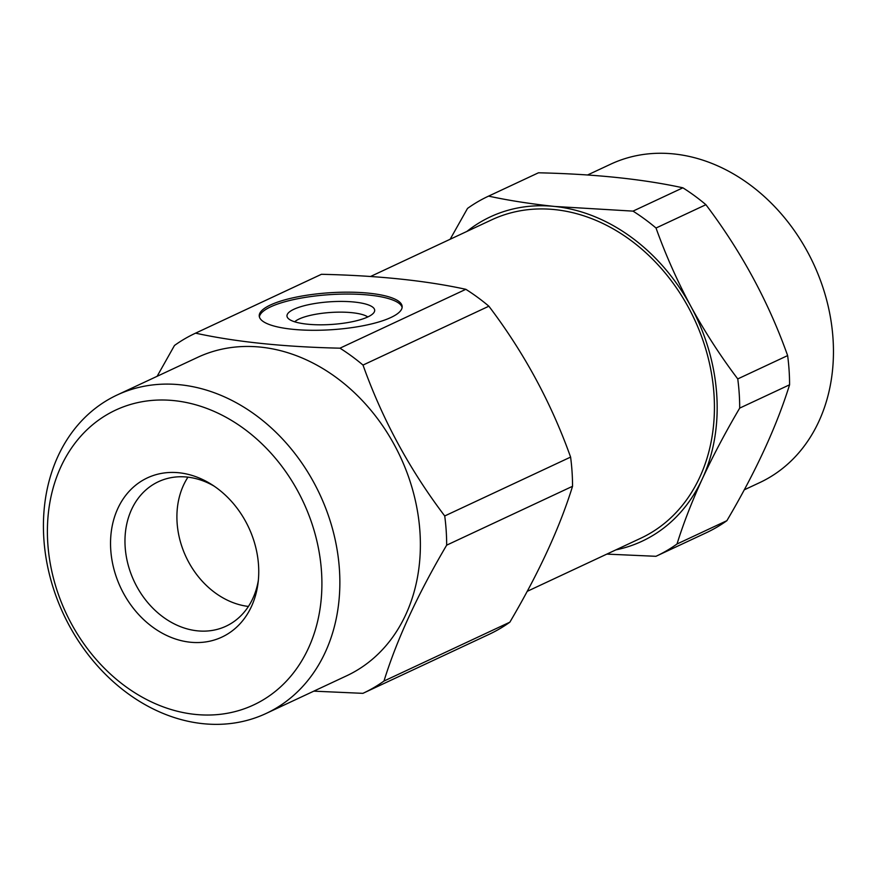 <?xml version="1.0" encoding="UTF-8"?>
<svg xmlns="http://www.w3.org/2000/svg" width="877" height="877" viewBox="0 0 877 877"><rect width="100%" height="100%" fill="white"/><g stroke="black" fill="none" stroke-linecap="round" stroke-linejoin="round"><path stroke-width="1.32" d="M248.421 606.446A79.752 64.185 64.9 0 1 186.012 556.851A79.752 64.185 64.9 0 1 187.952 477.165M214.218 486.187A79.752 64.185 -115.1 0 0 187.119 477.066A79.752 64.185 -115.1 0 0 158.43 481.703A79.752 64.185 -115.1 0 0 127.998 564.328A79.752 64.185 -115.1 0 0 197.325 630.826A79.752 64.185 -115.1 0 0 226.014 626.2A79.752 64.185 -115.1 0 0 258.32 580.508M705.81 532.975A198.575 159.811 -115.1 0 0 706.259 532.767A198.575 159.811 -115.1 0 0 726.89 520.675C755.667 471.881 776.562 426.595 789.574 384.795A198.575 159.811 -115.1 0 0 787.634 355.591C768.537 301.831 741.295 251.535 705.908 204.703A198.575 159.811 -115.1 0 0 682.876 187.81C642.808 179.072 594.672 174.063 538.467 172.791A198.575 159.811 -115.1 0 0 538.007 173.01L488.138 196.327A198.575 159.811 -115.1 0 0 467.507 208.43L450.153 239.257M726.89 520.675L677.022 543.992A198.575 159.811 -115.1 0 1 656.391 556.095A198.575 159.811 -115.1 0 1 655.93 556.303L606.829 554.111M787.634 355.591L737.754 378.919A198.575 159.811 -115.1 0 1 739.695 408.112C725.454 432.317 712.99 455.908 702.291 478.897C691.81 501.819 683.38 523.525 677.022 543.992M789.574 384.795L739.695 408.112M682.876 187.81L633.008 211.127A198.575 159.811 -115.1 0 1 656.029 228.02C665.566 254.703 677.165 280.793 690.835 306.303C704.779 331.78 720.412 355.974 737.754 378.919M705.908 204.703L656.029 228.02M538.467 172.791L488.599 196.119A198.575 159.811 -115.1 0 0 488.138 196.327M615.895 549.868A179.051 144.091 -115.1 0 0 702.291 478.897A179.051 144.091 -115.1 0 0 690.835 306.303A179.051 144.091 -115.1 0 0 554.735 206.457L633.008 211.127M488.599 196.119C508.485 200.438 530.53 203.881 554.735 206.457A179.051 144.091 -115.1 0 0 466.948 231.396M744.233 489.848L759.69 482.624A175.795 141.471 -115.1 0 0 813.374 263.451A175.795 141.471 -115.1 0 0 610.743 164.152L587.568 174.983M370.543 276.485L491.734 219.809A175.795 141.471 64.9 0 1 713.999 394.409A175.795 141.471 64.9 0 1 640.67 538.281L527.209 591.35M367.781 316.959A43.949 11.357 176.2 0 1 322.188 324.808A43.949 11.357 176.2 0 1 287.623 317.748A43.949 11.357 176.2 0 1 330.081 301.787A43.949 11.357 176.2 0 1 374.271 311.993A43.949 11.357 176.2 0 1 367.781 316.959M367.792 316.948A38.413 9.921 -3.8 0 0 336.143 312.201A38.413 9.921 -3.8 0 0 299.145 318.998A38.413 9.921 -3.8 0 0 294.694 321.804M402.137 307.443A71.618 18.505 -3.8 0 0 348.542 294.058A71.618 18.505 -3.8 0 0 270.62 306.862A71.618 18.505 -3.8 0 0 259.395 316.915M270.489 304.977A71.618 18.505 176.2 0 1 350.175 292.184A71.618 18.505 176.2 0 1 402.159 306.49A71.618 18.505 176.2 0 1 331.934 329.697A71.618 18.505 176.2 0 1 259.241 315.983A71.618 18.505 176.2 0 1 270.489 304.977M195.067 714.393A162.771 131.002 -115.1 0 0 297.939 491.361A162.771 131.002 -115.1 0 0 60.919 466.728A162.771 131.002 -115.1 0 0 195.067 714.393M202.894 723.668A175.795 141.471 -115.1 0 0 266.115 713.461A175.795 141.471 -115.1 0 0 339.432 569.579A175.795 141.471 -115.1 0 0 117.167 394.979A175.795 141.471 -115.1 0 0 43.85 538.851A175.795 141.471 -115.1 0 0 202.894 723.668M179.018 472.769A87.897 70.741 64.9 0 1 211.631 484.499A87.897 70.741 64.9 0 1 257.97 583.578A87.897 70.741 64.9 0 1 179.346 640.166A87.897 70.741 64.9 0 1 110.535 543.597A87.897 70.741 64.9 0 1 179.018 472.769M313.802 691.153L362.892 693.345A198.575 159.811 64.9 0 0 363.352 693.137L489.234 634.268A198.575 159.811 64.9 0 0 509.855 622.177C538.862 572.9 559.756 527.603 572.538 486.296L446.667 545.165C417.66 594.442 396.766 639.728 383.983 681.045L509.855 622.177M570.598 457.092L444.727 515.961C409.636 469.677 382.394 419.381 363.001 365.073L488.873 306.205C523.964 352.488 551.205 402.784 570.598 457.092A198.575 159.811 64.9 0 1 572.538 486.296M157.126 376.299L174.479 345.472A198.575 159.811 64.9 0 1 195.1 333.381A198.575 159.811 64.9 0 1 195.56 333.161L321.431 274.293C377.636 275.564 425.773 280.574 465.84 289.311A198.575 159.811 64.9 0 1 488.873 306.205M195.56 333.161C235.77 341.92 283.907 346.919 339.969 348.18L465.84 289.311M117.167 394.979L197.687 357.334A175.795 141.471 64.9 0 1 419.951 531.933A175.795 141.471 64.9 0 1 346.623 675.805L266.115 713.461M444.727 515.961A198.575 159.811 64.9 0 1 446.185 530.618A198.575 159.811 64.9 0 1 446.667 545.165M339.969 348.18A198.575 159.811 64.9 0 1 363.001 365.073M383.983 681.045A198.575 159.811 64.9 0 1 363.352 693.137M195.1 333.381L320.982 274.512A198.575 159.811 64.9 0 1 321.431 274.293M706.259 532.767L656.391 556.095"/></g></svg>

